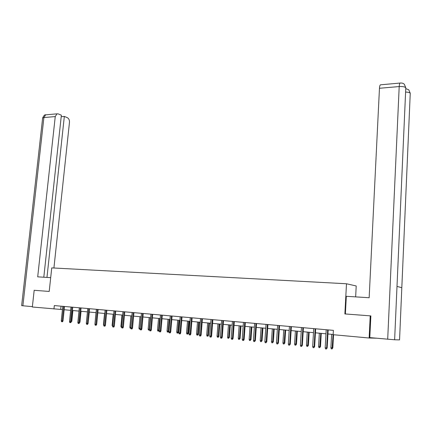 <?xml version="1.0" encoding="UTF-8"?>
<svg xmlns="http://www.w3.org/2000/svg" width="432" height="432" viewBox="0 0 432 432"><rect width="100%" height="100%" fill="white"/><g stroke="black" fill="none" stroke-linecap="round" stroke-linejoin="round"><path stroke-width="0.65" d="M355.649 296.887L356.211 285.973L346.486 283.765L51.743 267.889L49.216 291.443L34.177 290.299L32.341 307.001L62.44 309.577M346.486 283.765L344.876 313.924L370.219 315.851L369.139 338.013L333.158 334.697L333.401 330.372L54.313 305.57L53.951 308.988M370.219 315.851L370.602 315.895M369.139 338.013L376.331 338.202M64.179 309.739L70.648 310.333M72.398 310.495L78.986 311.099M80.741 311.261L87.448 311.877M89.219 312.039L96.044 312.665M97.821 312.827L104.776 313.47M106.564 313.632L113.648 314.285M115.441 314.447L122.656 315.112M124.459 315.279L131.814 315.954M133.623 316.121L141.118 316.807M142.933 316.975L150.574 317.677M152.399 317.844L160.18 318.562M162.016 318.73L169.954 319.459M171.796 319.626L179.885 320.371M181.737 320.539L189.983 321.3M191.846 321.467L200.259 322.245M202.127 322.412L210.708 323.201M212.587 323.374L221.335 324.178M223.225 324.351L232.151 325.172M234.052 325.35L243.157 326.187M245.063 326.36L254.356 327.213M256.273 327.391L265.756 328.261M267.683 328.439L277.366 329.33M279.299 329.508L289.186 330.415M291.13 330.593L301.223 331.522M303.178 331.7L313.481 332.645M315.446 332.829L325.971 333.796M327.947 333.974L333.175 334.454M61.025 306.169L60.685 309.415M327.656 329.859L326.635 347.944L327.159 347.933L326.365 349.024L326.635 347.944L325.177 347.792L326.203 329.729M327.159 347.933L328.174 329.908M326.365 349.024L325.555 348.937L325.177 347.792M332.829 347.868L332.062 348.932L331.263 348.851L330.89 347.728L332.829 347.868L333.553 334.735M332.062 348.932L333.072 334.449M330.89 347.728L331.636 334.314M345.373 313.961L346.318 296.298L369.155 297.74L379.463 88.279C379.577 86.405 379.895 85.25 380.414 84.823L380.84 84.785M399.551 339.838L401.814 287.707L396.997 286.411L394.632 339.779L399.551 339.881M394.632 339.779L369.803 337.603L370.861 315.916M405.756 88.506L405.794 87.701L404.298 84.24M410.222 93.992L410.254 93.22L408.764 89.807M50.695 277.657L37.697 276.842L55.253 116.575L43.891 117.563L22.885 305.775L32.378 306.644M53.919 268.007L69.466 122.375C69.557 120.101 68.866 118.541 67.403 117.698L64.33 116.424L46.969 277.425M22.885 305.775L21.649 305.629L42.611 118.228M43.799 277.225L61.366 115.193L58.223 113.891L56.97 113.832L55.253 116.575M61.204 116.694L64.33 116.424M315.144 328.747L314.096 346.658L314.636 346.653L313.832 347.728L314.096 346.658L312.665 346.513L313.718 328.622M314.636 346.653L315.679 328.795M313.832 347.728L313.038 347.647L312.665 346.513M302.864 327.656L301.784 345.4L302.341 345.395L301.531 346.459L301.784 345.4L300.38 345.254L301.466 327.532M302.341 345.395L303.421 327.704M301.531 346.459L300.753 346.378L300.38 345.254M320.501 346.61L319.723 347.663L318.94 347.582L318.573 346.469L320.501 346.61L321.262 333.364M319.723 347.663L320.749 333.315M318.573 346.469L319.34 333.185M308.394 345.379L307.606 346.421L306.839 346.34L306.472 345.238L308.394 345.379L309.177 332.251M307.606 346.421L308.648 332.203M306.472 345.238L307.265 332.078M290.812 326.587L289.705 344.158L290.277 344.164L289.456 345.211L289.705 344.158L288.322 344.018L289.435 326.462M290.277 344.164L291.379 326.635M289.456 345.211L288.689 345.136L288.322 344.018M278.975 325.534L277.835 342.943L278.424 342.949L277.598 343.991L277.835 342.943L276.48 342.808L277.619 325.415M278.424 342.949L279.558 325.588M277.598 343.991L276.847 343.91L276.48 342.808M267.349 324.502L266.188 341.755L266.787 341.755L265.955 342.787L266.188 341.755L264.854 341.615L266.02 324.383M266.787 341.755L267.943 324.556M265.955 342.787L265.216 342.711L264.854 341.615M296.503 344.164L295.709 345.2L294.953 345.119L294.592 344.029L296.503 344.164L297.308 331.16M295.709 345.2L296.762 331.112M294.592 344.029L295.402 330.988M284.823 342.976L284.024 343.996L283.279 343.921L282.922 342.841L284.823 342.976L285.649 330.091M284.024 343.996L285.088 330.037M282.922 342.841L283.754 329.913M273.353 341.809L272.543 342.819L271.814 342.743L271.458 341.669L273.353 341.809L274.196 329.038M272.543 342.819L273.618 328.984M271.458 341.669L272.311 328.865M255.928 323.487L254.745 340.583L255.361 340.589L254.518 341.609L254.745 340.583L253.433 340.448L254.626 323.368M255.361 340.589L256.538 323.541M254.518 341.609L253.789 341.534L253.433 340.448M262.078 340.659L261.263 341.663L260.545 341.588L260.199 340.524L262.078 340.659L262.942 328.001M261.263 341.663L262.354 327.947M260.199 340.524L261.063 327.829M244.712 322.488L243.502 339.433L244.134 339.439L243.632 340.454L243.281 340.448L243.502 339.433L242.217 339.298L243.427 322.375M244.134 339.439L245.338 322.547M243.281 340.448L242.568 340.373L242.217 339.298M251.003 339.53L250.177 340.524L249.475 340.448L249.129 339.395L251.003 339.53L251.883 326.986M250.177 340.524L251.278 326.932M249.129 339.395L250.015 326.813M233.685 321.511L232.454 338.299L233.102 338.31L232.6 339.314L232.243 339.309L232.454 338.299L231.196 338.17L232.427 321.397M233.102 338.31L234.328 321.565M232.243 339.309L231.541 339.239L231.196 338.17M240.116 338.423L239.285 339.406L238.594 339.331L238.248 338.288L240.116 338.423L241.013 325.987M239.285 339.406L240.397 325.933M238.248 338.288L239.15 325.814M222.858 320.549L221.6 337.187L222.259 337.203L221.762 338.197L221.395 338.191L221.6 337.187L220.363 337.063L221.616 320.436M222.259 337.203L223.506 320.603M221.395 338.191L220.709 338.121L220.363 337.063M229.414 337.333L228.577 338.305L227.896 338.234L227.556 337.198L229.414 337.333L230.326 325.004M228.577 338.305L229.7 324.95M227.556 337.198L228.474 324.837M212.209 319.599L210.935 336.096L211.604 336.112L211.108 337.095L210.735 337.09L210.935 336.096L209.714 335.972L210.994 319.491M211.604 336.112L212.873 319.658M210.735 337.09L210.06 337.019L209.714 335.972M218.894 336.263L218.408 337.23L218.047 337.225L217.377 337.154L217.042 336.123L218.894 336.263L219.818 324.038M218.047 337.225L219.181 323.984M217.042 336.123L217.976 323.87M201.744 318.67L200.453 335.021L201.134 335.038L200.637 336.015L200.254 336.01L200.453 335.021L199.255 334.903L200.551 318.568M201.134 335.038L202.419 318.73M200.254 336.01L199.589 335.939L199.255 334.903M208.548 335.21L208.062 336.166L207.695 336.161L207.036 336.091L206.707 335.07L208.548 335.21L209.488 323.093M207.695 336.161L208.84 323.033M206.707 335.07L207.657 322.92M191.457 317.758L190.145 333.968L190.836 333.985L190.339 334.957L189.956 334.946L190.145 333.968L188.968 333.85L190.28 317.655M190.836 333.985L192.143 317.817M189.956 334.946L189.302 334.881L188.968 333.85M198.374 334.174L197.888 335.124L197.516 335.113L196.868 335.048L196.544 334.039L198.374 334.174L199.33 322.159M197.516 335.113L198.666 322.094M196.544 334.039L197.505 321.991M181.343 316.856L180.009 332.932L180.711 332.948L180.214 333.909L179.825 333.898L180.009 332.932L178.853 332.813L180.187 316.753M180.711 332.948L182.039 316.921M179.825 333.898L179.183 333.833L178.853 332.813M188.368 333.153L187.882 334.098L187.504 334.087L186.867 334.022L186.543 333.018L188.368 333.153L189.335 321.241M187.504 334.087L188.665 321.176M186.543 333.018L187.52 321.073M171.391 315.976L170.046 331.911L170.759 331.933L170.262 332.883L169.868 332.872L170.046 331.911L168.907 331.792L170.257 315.873M170.759 331.933L172.098 316.035M169.868 332.872L169.231 332.807L168.907 331.792M178.524 332.149L178.038 333.088L177.655 333.077L177.034 333.013L176.71 332.014L178.524 332.149L179.507 320.333M177.655 333.077L178.821 320.274M176.71 332.014L177.698 320.171M161.606 315.106L160.24 330.907L160.963 330.928L160.472 331.873L160.072 331.862L160.24 330.907L159.122 330.793L160.488 315.004M160.963 330.928L162.324 315.171M160.072 331.862L159.446 331.798L159.122 330.793M168.836 331.166L168.356 332.089L167.967 332.078L167.351 332.019L167.033 331.031L168.836 331.166L169.835 319.448M167.967 332.078L169.139 319.383M167.033 331.031L168.032 319.28M151.983 314.248L150.601 329.918L151.335 329.945L150.838 330.88L150.433 330.869L150.601 329.918L149.499 329.81L150.881 314.15M151.335 329.945L152.712 314.312M150.433 330.869L149.823 330.804L149.499 329.81M159.149 330.507L158.83 331.112L157.831 331.042L157.513 330.059L158.603 330.172L159.613 318.508M158.436 331.101L158.603 330.172L159.176 330.188M157.513 330.059L158.528 318.406M142.511 313.411L141.118 328.952L141.858 328.973L141.367 329.902L140.956 329.891L141.118 328.952L140.033 328.838L141.431 313.313M141.858 328.973L143.251 313.475M140.956 329.891L140.351 329.827L140.033 328.838M149.548 329.967L148.457 330.075L148.144 329.108L149.218 329.216L150.239 317.644M149.056 330.14L149.218 329.216L149.553 329.227M148.144 329.108L149.17 317.547M133.196 312.579L131.787 327.996L132.532 328.018L132.046 328.941L131.625 328.925L131.787 327.996L130.718 327.888L132.133 312.487M132.532 328.018L133.942 312.649M131.625 328.925L131.036 328.865L130.718 327.888M140.152 329.2L139.234 329.13L138.926 328.169L139.979 328.271L141.016 316.796M139.822 329.189L140.081 328.277M138.926 328.169L139.957 316.699M124.027 311.764L122.602 327.056L123.358 327.083L122.872 327.996L122.45 327.98L122.602 327.056L121.554 326.948L122.98 311.672M123.358 327.083L124.778 311.834M122.45 327.98L121.867 327.92L121.554 326.948M130.837 328.261L130.156 328.196L129.848 327.24L130.896 315.868M129.848 327.24L130.766 327.337M115.004 310.964L113.562 326.128L114.329 326.16L113.843 327.062L113.416 327.046L113.562 326.128L112.531 326.025L113.972 310.873M114.329 326.16L115.765 311.029M113.416 327.046L112.844 326.986L112.531 326.025M121.673 327.326L121.219 327.278L120.911 326.333L121.97 315.047M120.911 326.333L121.603 326.403M106.121 310.176L104.668 325.22L105.44 325.247L104.954 326.144L104.528 326.128L104.668 325.22L103.653 325.112L105.106 310.084M105.44 325.247L106.888 310.241M104.528 326.128L103.961 326.074L103.653 325.112M112.655 326.398L112.115 325.436L113.184 314.242M112.115 325.436L112.585 325.485M97.378 309.398L95.915 324.324L96.692 324.351L96.206 325.242L95.774 325.226L95.915 324.324L94.91 324.221L96.379 309.307M96.692 324.351L98.15 309.469M95.774 325.226L95.218 325.172L94.91 324.221M103.772 325.49L103.453 324.551L104.533 313.443M88.765 308.632L87.291 323.438L88.079 323.471L87.593 324.356L87.156 324.34L87.291 323.438L86.303 323.341L87.782 308.545M88.079 323.471L89.548 308.702M87.156 324.34L86.611 324.281L86.303 323.341M94.954 323.773L96.012 312.66M80.293 307.881L78.802 322.569L79.596 322.601L79.11 323.482L78.673 323.46L78.802 322.569L77.83 322.472L79.321 307.795M79.596 322.601L81.076 307.951M78.673 323.46L78.133 323.406L77.83 322.472M88.128 322.952L89.343 312.05M88.258 322.958L88.101 323.239M71.939 307.136L70.443 321.716L71.242 321.748L70.762 322.618L70.319 322.601L70.443 321.716L69.487 321.619L70.988 307.055M71.242 321.748L72.733 307.206M70.319 322.601L69.784 322.547L69.487 321.619M79.645 322.099L79.974 322.115L81.065 311.288M79.974 322.115L79.396 322.963M63.72 306.407L62.208 320.873L63.018 320.906L62.537 321.77L62.089 321.748L62.208 320.873L61.268 320.776L62.775 306.326M63.018 320.906L64.519 306.477M62.089 321.748L61.565 321.694L61.268 320.776M71.291 321.262L71.809 321.284L72.911 310.538M71.809 321.284L71.037 322.121M387.698 339.244L399.2 86.557L379.463 88.279M405.599 92.07C407.997 92.151 409.552 92.534 410.254 93.22L401.814 287.707M396.997 286.411L405.794 87.701C404.687 86.756 402.489 86.378 399.2 86.557C399.308 84.656 399.605 83.489 400.086 83.057L400.464 83.009M56.97 113.832L45.63 114.847L43.891 117.563L42.644 117.941C43.886 115.484 44.879 114.453 45.63 114.847L46.424 114.777M404.26 84.213C403.299 83.279 401.906 82.895 400.086 83.057L380.414 84.823M408.726 89.775L405.751 88.614"/></g></svg>
